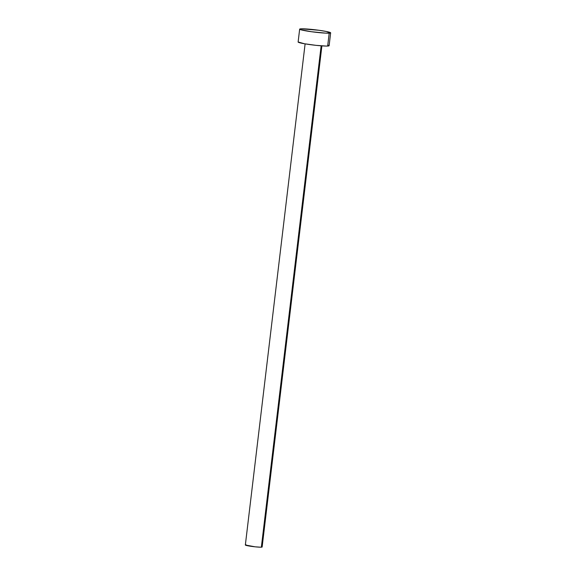 <?xml version="1.0" encoding="UTF-8"?>
<svg xmlns="http://www.w3.org/2000/svg" width="576" height="576" viewBox="0 0 576 576"><rect width="100%" height="100%" fill="white"/><g stroke="black" fill="none" stroke-linecap="round" stroke-linejoin="round"><path stroke-width="0.86" d="M261.626 546.725L261.9 547.135L260.518 547.2L255.031 546.811L245.354 544.99A8.453 0.648 6.8 0 0 251.892 546.43A8.453 0.648 6.8 0 0 261.353 547.186L321.142 45.814L261.353 547.186A8.453 0.648 6.8 0 0 262.138 547.013L321.898 45.871M299.657 29.146L298.123 42.019A15.602 1.195 6.8 0 0 310.205 44.64A15.602 1.195 6.8 0 0 327.672 46.044L329.206 33.17L327.672 46.044A15.602 1.195 6.8 0 0 329.119 45.72L330.653 32.839A15.602 1.195 -173.2 0 1 329.206 33.17A15.602 1.195 -173.2 0 1 311.738 31.766A15.602 1.195 -173.2 0 1 299.657 29.146A15.602 1.195 -173.2 0 1 301.104 28.822A15.602 1.195 -173.2 0 1 318.571 30.226A15.602 1.195 -173.2 0 1 330.653 32.839M328.176 45.18L329.105 45.756L328.68 45.943L326.131 46.066L316.001 45.346L304.474 43.762L298.138 41.983M301.104 28.822L318.816 30.254L326.563 31.529L330.638 32.882L325.642 33.127L311.494 31.73L300.6 29.686L299.671 29.11L301.104 28.822M245.585 544.889L246.132 544.831M305.107 43.87L245.347 545.011"/></g></svg>
